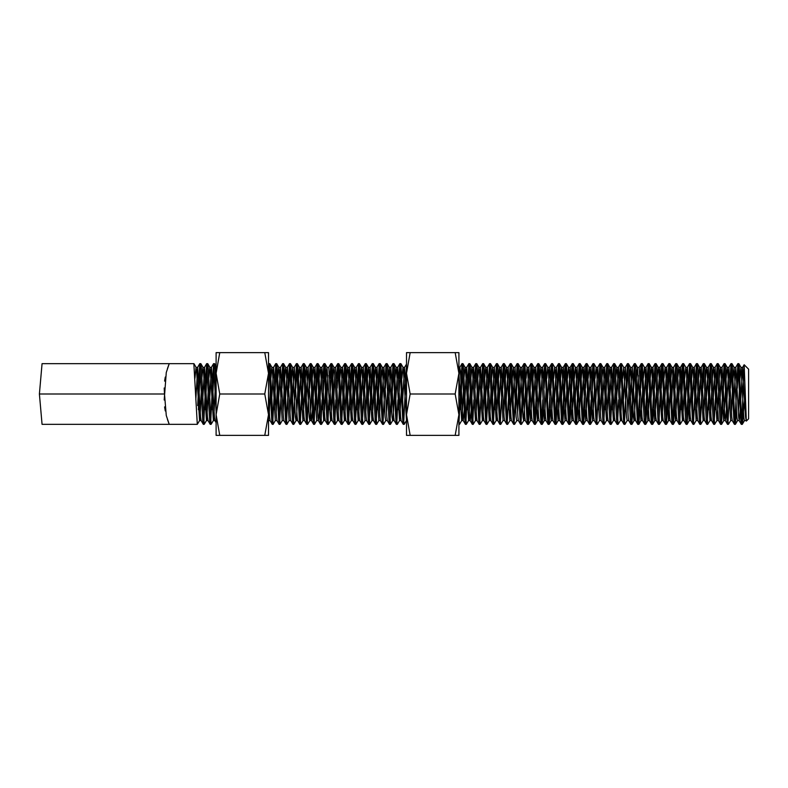<?xml version="1.0" encoding="UTF-8"?>
<svg xmlns="http://www.w3.org/2000/svg" width="788" height="788" viewBox="0 0 788 788"><rect width="100%" height="100%" fill="white"/><g stroke="black" fill="none" stroke-linecap="round" stroke-linejoin="round"><path stroke-width="1.18" d="M201.403 388.208L200.024 417.049L199.531 420.546L197.296 424.348L193.838 363.652L169.184 363.652L166.278 372.517L164.19 399.979M167.42 419.403L169.184 424.348L166.278 415.483L164.475 394L39.4 394L42.059 424.348L197.296 424.348M164.623 406.874L165.253 410.903M167.42 368.597L169.184 363.652L42.059 363.652L39.4 394M748.6 369.168L748.6 418.832L746.364 421.068L744.177 364.745L748.6 369.168M743.084 404.323L742.798 420.28L742.217 424.348L741.646 420.28L739.341 367.72L738.849 363.711L737.834 363.711L734.889 422.132M742.217 424.348L741.281 424.289L740.779 420.28L737.913 363.652M736.445 409.671L735.401 424.289L734.751 420.28L732.446 367.72L731.944 363.711L730.939 363.711L727.994 422.132M735.322 424.348L734.386 424.289L733.884 420.28L731.008 363.652M730.624 420.615L728.427 424.348L727.846 420.28L725.551 367.72L725.049 363.711L724.113 363.652L721.099 422.132M728.427 424.348L727.491 424.289L726.989 420.28L724.113 363.652M724.546 365.868L721.522 424.348L718.656 367.72L718.154 363.711L717.139 363.711L714.194 422.132M721.522 424.348L720.587 424.289L720.084 420.28L717.218 363.652M718.735 388.208L717.356 417.049L716.873 420.546L714.627 424.348L711.751 367.72L711.259 363.711L710.244 363.711L707.299 422.132M714.627 424.348L713.692 424.289L713.189 420.28L710.313 363.652M711.84 388.208L710.461 417.049L709.968 420.546L707.732 424.348L704.856 367.72L704.354 363.711L703.339 363.711L700.404 422.132M707.732 424.348L706.797 424.289L706.294 420.28L703.418 363.652M704.945 388.208L703.566 417.049L703.073 420.546L700.837 424.348L697.961 367.72L697.459 363.711L696.444 363.711L693.499 422.132M700.837 424.348L699.892 424.289L699.399 420.28L696.523 363.652M696.129 420.615L693.933 424.348L693.361 420.28L691.056 367.72L690.564 363.711L689.628 363.652L686.604 422.132M693.933 424.348L692.997 424.289L692.494 420.28L689.628 363.652M690.052 365.868L687.116 424.289L683.59 363.652L682.654 363.711L682.152 367.72L679.709 422.132M687.038 424.348L686.102 424.289L685.599 420.28L682.723 363.652M684.25 388.208L682.871 417.049L682.378 420.546L680.143 424.348L677.266 367.72L676.764 363.711L675.749 363.711L672.814 422.132M680.143 424.348L679.197 424.289L678.704 420.28L675.828 363.652M674.37 409.671L673.316 424.289L672.666 420.28L670.371 367.72L669.869 363.711L668.854 363.711L665.909 422.132M673.238 424.348L672.302 424.289L671.8 420.28L668.933 363.652M669.357 365.868L666.421 424.289L662.895 363.652L661.959 363.711L661.457 367.72L659.014 422.132M666.343 424.348L665.407 424.289L664.905 420.28L662.028 363.652M663.555 388.208L662.176 417.049L661.684 420.546L659.448 424.348L656.571 367.72L656.069 363.711L655.055 363.711L652.119 422.132M659.448 424.348L658.512 424.289L658.01 420.28L655.133 363.652M653.676 409.671L652.622 424.289L651.971 420.28L649.676 367.72L649.174 363.711L648.16 363.711L645.214 422.132M652.553 424.348L651.607 424.289L651.115 420.28L648.238 363.652M648.672 365.868L645.727 424.289L642.2 363.652L641.265 363.711L640.762 367.72L638.319 422.132M645.648 424.348L644.712 424.289L644.21 420.28L641.343 363.652M639.876 409.671L638.832 424.289L638.181 420.28L635.877 367.72L635.374 363.711L634.37 363.711L631.424 422.132M638.753 424.348L637.817 424.289L637.315 420.28L634.438 363.652M634.872 365.868L631.858 424.348L628.982 367.72L628.479 363.711L627.465 363.711L624.529 422.132M631.858 424.348L630.912 424.289L630.42 420.28L627.543 363.652M627.159 420.615L624.953 424.348L624.382 420.28L621.584 363.711L620.57 363.711L619.516 378.329M624.953 424.348L624.017 424.289L623.515 420.28L620.649 363.652M622.165 388.208L620.786 417.049L620.304 420.546L618.058 424.348L615.182 367.72L614.689 363.711L613.675 363.711L610.73 422.132M618.058 424.348L617.122 424.289L616.62 420.28L613.744 363.652M615.27 388.208L613.891 417.049L613.399 420.546L611.163 424.348L608.287 367.72L607.784 363.711L606.77 363.711L603.835 422.132M611.163 424.348L610.227 424.289L609.725 420.28L606.849 363.652M608.375 388.208L606.996 417.049L606.504 420.546L604.268 424.348L601.392 367.72L600.889 363.711L599.875 363.711L596.93 422.132M604.268 424.348L603.322 424.289L602.83 420.28L599.954 363.652M601.205 420.615L599.52 420.615L597.363 424.348L596.792 420.28L593.994 363.711L592.98 363.711L591.926 378.329M597.363 424.348L596.427 424.289L595.925 420.28L593.059 363.652M593.482 365.868L590.547 424.289L587.021 363.652L586.085 363.711L585.582 367.72L583.14 422.132M590.468 424.348L589.532 424.289L589.03 420.28L586.154 363.652M584.696 409.671L583.642 424.289L582.992 420.28L580.697 367.72L580.195 363.711L579.18 363.711L576.245 422.132M583.573 424.348L582.627 424.289L582.135 420.28L579.259 363.652M579.692 365.868L576.747 424.289L573.221 363.652L572.285 363.711L571.783 367.72L569.34 422.132M576.668 424.348L575.732 424.289L575.23 420.28L572.364 363.652M572.787 365.868L569.852 424.289L566.326 363.652L565.39 363.711L564.888 367.72L562.445 422.132M569.773 424.348L568.837 424.289L568.335 420.28L565.459 363.652M565.892 365.868L562.878 424.348L560.002 367.72L559.5 363.711L558.485 363.711L555.55 422.132M562.878 424.348L561.942 424.289L561.44 420.28L558.564 363.652M558.997 365.868L556.052 424.289L552.526 363.652L551.59 363.711L551.088 367.72L548.645 422.132M555.973 424.348L555.038 424.289L554.545 420.28L551.669 363.652M550.211 409.671L549.157 424.289L548.507 420.28L545.71 363.711L544.695 363.711L543.641 378.329M549.078 424.348L548.143 424.289L547.64 420.28L544.774 363.652M543.306 409.671L542.262 424.289L541.612 420.28L539.307 367.72L538.805 363.711L537.8 363.711L534.855 422.132M542.183 424.348L541.248 424.289L540.745 420.28L537.869 363.652M538.303 365.868L535.288 424.348L532.412 367.72L531.91 363.711L530.895 363.711L527.96 422.132M535.288 424.348L534.343 424.289L533.85 420.28L530.974 363.652M531.408 365.868L528.462 424.289L524.936 363.652L524 363.711L523.498 367.72L521.055 422.132M528.384 424.348L527.448 424.289L526.945 420.28L524.079 363.652M523.685 420.615L521.489 424.348L520.917 420.28L518.612 367.72L518.12 363.711L517.174 363.652L514.16 422.132M521.489 424.348L520.553 424.289L520.05 420.28L517.174 363.652M516.79 420.615L514.594 424.348L514.012 420.28L511.717 367.72L511.215 363.711L510.279 363.652L507.265 422.132M514.594 424.348L513.658 424.289L513.155 420.28L510.279 363.652M509.895 420.615L507.689 424.348L507.117 420.28L504.822 367.72L504.32 363.711L503.384 363.652L500.36 422.132M507.689 424.348L506.753 424.289L506.26 420.28L503.384 363.652M502.99 420.615L500.794 424.348L500.222 420.28L497.918 367.72L497.425 363.711L496.489 363.652L493.465 422.132M500.794 424.348L499.858 424.289L499.356 420.28L496.489 363.652M498.006 388.208L496.627 417.049L496.135 420.546L493.899 424.348L491.022 367.72L490.52 363.711L489.515 363.711L486.57 422.132M493.899 424.348L492.963 424.289L492.461 420.28L489.584 363.652M491.111 388.208L489.732 417.049L489.24 420.546L487.004 424.348L484.127 367.72L483.625 363.711L482.611 363.711L479.675 422.132M487.004 424.348L486.058 424.289L485.566 420.28L482.689 363.652M484.216 388.208L482.837 417.049L482.345 420.546L480.099 424.348L477.233 367.72L476.73 363.711L475.716 363.711L474.662 378.329M480.099 424.348L479.163 424.289L478.661 420.28L475.794 363.652M477.311 388.208L475.932 417.049L475.45 420.546L473.204 424.348L470.328 367.72L469.835 363.711L468.821 363.711L465.875 422.132M473.204 424.348L472.268 424.289L471.766 420.28L468.89 363.652M470.416 388.208L469.037 417.049L468.545 420.546L466.309 424.348L463.433 367.72L462.93 363.711L461.916 363.711L458.98 422.132M466.309 424.348L465.373 424.289L464.871 420.28L461.995 363.652M463.521 388.208L462.142 417.049L461.65 420.546L459.483 424.289L458.892 421.107M459.404 424.348L458.892 424.348M406.421 420.615L404.224 424.348L403.653 420.28L400.856 363.711L399.841 363.711L398.787 378.329M404.224 424.348L403.289 424.289L402.786 420.28L399.92 363.652M399.526 420.615L397.329 424.348L396.758 420.28L394.453 367.72L393.951 363.711L393.015 363.652L390.001 422.132M397.329 424.348L396.394 424.289L395.891 420.28L393.015 363.652M394.542 388.208L393.163 417.049L392.67 420.546L390.434 424.348L387.558 367.72L387.056 363.711L386.041 363.711L383.106 422.132M390.434 424.348L389.489 424.289L388.996 420.28L386.12 363.652M385.775 420.546L383.529 424.348L382.958 420.28L380.663 367.72L380.161 363.711L379.225 363.652L376.201 422.132M383.529 424.348L382.594 424.289L382.091 420.28L379.225 363.652M380.476 420.615L378.792 420.615L376.634 424.348L373.758 367.72L373.266 363.711L372.32 363.652L369.306 422.132M376.634 424.348L375.699 424.289L375.196 420.28L372.32 363.652M373.847 388.208L372.468 417.049L371.975 420.546L369.739 424.348L366.863 367.72L366.361 363.711L365.346 363.711L362.411 422.132M369.739 424.348L368.804 424.289L368.301 420.28L365.425 363.652M366.676 420.615L364.992 420.615L362.835 424.348L359.968 367.72L359.466 363.711L358.53 363.652L355.506 422.132M362.835 424.348L361.899 424.289L361.406 420.28L358.53 363.652M360.047 388.208L358.668 417.049L358.185 420.546L355.94 424.348L353.063 367.72L352.571 363.711L351.556 363.711L348.611 422.132M355.94 424.348L355.004 424.289L354.501 420.28L351.635 363.652M353.152 388.208L351.773 417.049L351.281 420.546L349.045 424.348L346.168 367.72L345.666 363.711L344.661 363.711L341.716 422.132M349.045 424.348L348.109 424.289L347.606 420.28L344.73 363.652M346.257 388.208L344.878 417.049L344.386 420.546L342.15 424.348L339.273 367.72L338.771 363.711L337.756 363.711L336.703 378.329M342.15 424.348L341.204 424.289L340.712 420.28L337.835 363.652M339.362 388.208L337.983 417.049L337.491 420.546L335.245 424.348L332.378 367.72L331.876 363.711L330.861 363.711L329.808 378.329M335.245 424.348L334.309 424.289L333.807 420.28L330.94 363.652M332.457 388.208L331.078 417.049L330.596 420.546L328.35 424.348L325.474 367.72L324.981 363.711L323.966 363.711L322.913 378.329M328.35 424.348L327.414 424.289L326.912 420.28L324.035 363.652M325.562 388.208L324.183 417.049L323.691 420.546L321.455 424.348L318.579 367.72L318.076 363.711L317.062 363.711L314.126 422.132M321.455 424.348L320.519 424.289L320.017 420.28L317.14 363.652M318.391 420.615L316.707 420.615L314.55 424.348L311.684 367.72L311.181 363.711L310.245 363.652L307.221 422.132M314.55 424.348L313.614 424.289L313.122 420.28L310.245 363.652M311.762 388.208L310.383 417.049L309.901 420.546L307.655 424.348L304.779 367.72L304.286 363.711L303.272 363.711L300.326 422.132M307.655 424.348L306.719 424.289L306.217 420.28L303.35 363.652M304.592 420.615L302.956 420.615L300.76 424.348L297.884 367.72L297.381 363.711L296.446 363.652L293.431 422.132M300.76 424.348L299.824 424.289L299.322 420.28L296.446 363.652M297.972 388.208L296.593 417.049L296.101 420.546L293.865 424.348L290.989 367.72L290.486 363.711L289.472 363.711L286.536 422.132M293.865 424.348L292.919 424.289L292.427 420.28L289.551 363.652M290.802 420.615L289.117 420.615L286.96 424.348L284.094 367.72L283.591 363.711L282.656 363.652L279.632 422.132M286.96 424.348L286.024 424.289L285.522 420.28L282.656 363.652M283.907 420.615L282.222 420.615L280.065 424.348L277.189 367.72L276.696 363.711L275.751 363.652L272.737 422.132M280.065 424.348L279.129 424.289L278.627 420.28L275.751 363.652M277.002 420.615L275.327 420.615L273.17 424.348L270.294 367.72L269.791 363.711L268.777 363.711L268.511 365.051M273.17 424.348L272.234 424.289L271.732 420.28L268.856 363.652M216.089 388.986L215.114 367.72L214.612 363.711L213.597 363.711L210.652 422.132M216.089 411.73L213.676 363.652M215.193 388.208L213.814 417.049L213.331 420.546L211.085 424.348L208.209 367.72L207.717 363.711L206.702 363.711L203.757 422.132M211.085 424.348L210.15 424.289L209.647 420.28L206.771 363.652M208.298 388.208L206.919 417.049L206.426 420.546L204.191 424.348L201.314 367.72L200.812 363.711L199.807 363.711L197.729 405.662M204.191 424.348L203.255 424.289L202.752 420.28L199.876 363.652M746.305 421.048L745.527 417.049L742.562 367.454L744.128 364.765L741.784 422.132M738.336 365.868L737.243 388.208M731.441 365.868L730.348 388.208M717.641 365.868L715.76 409.671M710.746 365.868L708.855 409.671M703.851 365.868L702.758 388.208M696.956 365.868L695.065 409.671M683.157 365.868L681.265 409.671M676.262 365.868L675.168 388.208M662.462 365.868L661.368 388.208M655.567 365.868L654.473 388.208M641.767 365.868L640.674 388.208M627.977 365.868L626.884 388.208M621.072 365.868L619.989 388.208M618.718 399.792L617.625 422.132M614.177 365.868L612.286 409.671M607.282 365.868L605.391 409.671M600.387 365.868L598.496 409.671M591.128 399.792L590.035 422.132M586.587 365.868L585.494 388.208M552.102 365.868L551.009 388.208M545.197 365.868L544.104 388.208M542.843 399.792L541.75 422.132M524.503 365.868L522.621 409.671M517.608 365.868L515.716 409.671M510.713 365.868L508.821 409.671M503.818 365.868L502.724 388.208M496.913 365.868L495.022 409.671M490.018 365.868L488.924 388.208M483.123 365.868L482.029 388.208M476.218 365.868L475.125 388.208M473.864 399.792L472.77 422.132M469.323 365.868L467.432 409.671M462.428 365.868L460.537 409.671M406.47 380.161L406.155 388.208M406.47 365.051L403.791 422.132M400.343 365.868L398.452 409.671M397.989 399.792L396.896 422.132M393.448 365.868L391.557 409.671M386.553 365.868L385.46 388.208M379.649 365.868L377.767 409.671M372.754 365.868L370.862 409.671M365.859 365.868L364.765 388.208M358.964 365.868L357.072 409.671M352.059 365.868L350.168 409.671M345.164 365.868L343.272 409.671M338.269 365.868L337.175 388.208M335.905 399.792L334.821 422.132M331.364 365.868L329.483 409.671M329.01 399.792L327.916 422.132M324.469 365.868L322.578 409.671M322.115 399.792L321.021 422.132M317.574 365.868L315.683 409.671M310.679 365.868L309.586 388.208M303.774 365.868L301.883 409.671M296.879 365.868L295.786 388.208M289.984 365.868L288.891 388.208M283.079 365.868L281.986 388.208M276.184 365.868L274.293 409.671M269.289 365.868L268.511 380.161M214.109 365.868L212.218 409.671M207.205 365.868L205.313 409.671M200.31 365.868L198.418 409.671M745.271 394L743.458 411.76M164.475 394L164.19 388.021M164.623 381.126L165.253 377.097M742.562 367.454L740.7 399.792M740.227 409.671L739.203 420.615L738.632 417.049L735.756 367.385L733.795 399.792M734.386 424.289L732.219 420.546L731.727 417.049L728.851 367.385L726.9 399.792M726.438 409.671L725.403 420.615L724.832 417.049L721.956 367.385L720.005 399.792M718.508 420.615L715.061 367.385L713.101 399.792M713.692 424.289L711.525 420.546L711.032 417.049L708.166 367.385L706.206 399.792M706.797 424.289L704.63 420.546L704.137 417.049L701.261 367.385L699.311 399.792M699.892 424.289L697.725 420.546L697.242 417.049L694.366 367.385L692.416 399.792M692.997 424.289L690.83 420.546L690.337 417.049L687.471 367.385L685.511 399.792M686.102 424.289L683.935 420.546L683.442 417.049L680.566 367.385L678.616 399.792M679.197 424.289L677.04 420.546L676.547 417.049L673.582 367.454L675.749 363.711M672.814 375.354L671.721 399.792M672.302 424.289L670.135 420.546L669.652 417.049L666.776 367.385L664.816 399.792M665.407 424.289L663.24 420.546L662.747 417.049L659.881 367.385L657.921 399.792M658.512 424.289L656.345 420.546L655.852 417.049L652.976 367.385L651.026 399.792M651.607 424.289L649.44 420.546L648.957 417.049L646.081 367.385L644.131 399.792M644.712 424.289L642.545 420.546L642.053 417.049L639.186 367.385L637.462 367.385L636.428 378.329M638.319 375.354L637.226 399.792M637.817 424.289L635.65 420.546L635.158 417.049L632.281 367.385L630.331 399.792M630.912 424.289L628.755 420.546L628.263 417.049L625.386 367.385L623.436 399.792M624.017 424.289L621.85 420.546L621.368 417.049L618.491 367.385L616.531 399.792M617.122 424.289L614.955 420.546L614.463 417.049L611.596 367.385L609.636 399.792M610.227 424.289L608.06 420.546L607.568 417.049L604.692 367.385L602.741 399.792M603.322 424.289L601.155 420.546L600.673 417.049L597.796 367.385L595.846 399.792M596.427 424.289L594.26 420.546L593.768 417.049L590.901 367.385L588.941 399.792M589.532 424.289L587.365 420.546L586.873 417.049L583.997 367.385L582.046 399.792M582.627 424.289L580.47 420.546L579.978 417.049L577.102 367.385L575.151 399.792M575.732 424.289L573.565 420.546L573.083 417.049L570.207 367.385L568.246 399.792M568.837 424.289L566.67 420.546L566.178 417.049L563.312 367.385L561.351 399.792M561.942 424.289L559.775 420.546L559.283 417.049L556.407 367.385L554.457 399.792M555.038 424.289L552.871 420.546L552.388 417.049L549.512 367.385L547.562 399.792M548.143 424.289L545.976 420.546L545.483 417.049L542.617 367.385L540.657 399.792M541.248 424.289L539.081 420.546L538.588 417.049L535.712 367.385L533.762 399.792M534.343 424.289L532.186 420.546L531.693 417.049L528.817 367.385L526.867 399.792M527.448 424.289L525.281 420.546L524.798 417.049L521.922 367.385L519.962 399.792M520.553 424.289L518.386 420.546L517.893 417.049L515.027 367.385L513.067 399.792M513.658 424.289L511.491 420.546L510.998 417.049L508.122 367.385L506.172 399.792M506.753 424.289L504.586 420.546L504.103 417.049L501.227 367.385L499.277 399.792M499.858 424.289L497.691 420.546L497.198 417.049L494.332 367.385L492.372 399.792M492.963 424.289L490.796 420.546L490.303 417.049L487.427 367.385L485.477 399.792M486.058 424.289L483.901 420.546L483.408 417.049L480.532 367.385L478.582 399.792M479.163 424.289L476.996 420.546L476.513 417.049L473.637 367.385L471.677 399.792M471.214 409.671L470.19 420.615M472.268 424.289L470.101 420.546L469.609 417.049L466.742 367.385L464.782 399.792M464.319 409.671L463.285 420.615M465.373 424.289L463.206 420.546L462.714 417.049L460.419 370.951L459.759 367.454L458.892 376.861M406.47 396.246L404.569 367.454L402.698 399.792M403.289 424.289L401.122 420.546L400.629 417.049L397.763 367.385L395.803 399.792M396.394 424.289L394.227 420.546L393.734 417.049L390.858 367.385L388.908 399.792M389.489 424.289L387.332 420.546L386.839 417.049L383.963 367.385L382.013 399.792M382.594 424.289L380.427 420.546L379.944 417.049L377.068 367.385L375.108 399.792M375.699 424.289L373.532 420.546L373.039 417.049L370.173 367.385L368.213 399.792M368.804 424.289L366.637 420.546L366.144 417.049L363.268 367.385L361.318 399.792M361.899 424.289L359.732 420.546L359.249 417.049L356.373 367.385L354.413 399.792M355.004 424.289L352.837 420.546L352.344 417.049L349.478 367.385L347.518 399.792M348.109 424.289L345.942 420.546L345.449 417.049L342.573 367.385L340.623 399.792M341.204 424.289L339.047 420.546L338.554 417.049L335.589 367.454L337.756 363.711M334.821 375.354L333.728 399.792M334.309 424.289L332.142 420.546L331.659 417.049L328.783 367.385L327.059 367.385L326.025 378.329M327.916 375.354L326.823 399.792M327.414 424.289L325.247 420.546L324.755 417.049L321.888 367.385L319.928 399.792M319.465 409.671L318.431 420.615M320.519 424.289L318.352 420.546L317.859 417.049L314.983 367.385L313.033 399.792M312.56 409.671L311.536 420.615M313.614 424.289L311.447 420.546L310.964 417.049L308.088 367.385L306.128 399.792M306.719 424.289L304.552 420.546L304.06 417.049L301.193 367.385L299.233 399.792M299.824 424.289L297.657 420.546L297.165 417.049L294.288 367.385L292.338 399.792M292.919 424.289L290.762 420.546L290.27 417.049L287.393 367.385L285.443 399.792M286.024 424.289L283.857 420.546L283.375 417.049L280.498 367.385L278.538 399.792M279.129 424.289L276.962 420.546L276.47 417.049L273.603 367.385L271.643 399.792M272.234 424.289L270.067 420.546L269.575 417.049L268.511 396.246M216.089 422.624L214.878 420.546L214.395 417.049L211.519 367.385L209.559 399.792M210.15 424.289L207.983 420.546L207.49 417.049L204.624 367.385L202.664 399.792M203.255 424.289L201.088 420.546L200.595 417.049L197.719 367.385L195.769 399.792M745.576 406.175L745.241 412.646M746.059 420.615L744.374 420.615L743.803 417.049L741.015 367.454L739.902 378.329M739.43 388.208L738.336 412.646M739.164 420.615L737.479 420.615L736.898 417.049L734.111 367.454L732.998 378.329M732.535 388.208L731.441 412.646M730.663 420.546L727.708 370.951L727.127 367.385L726.103 378.329M725.64 388.208L723.68 420.615L720.803 370.951L720.232 367.385L719.208 378.329M716.873 420.546L713.908 370.951L713.337 367.385L712.303 378.329M709.968 420.546L707.013 370.951L706.432 367.385L705.408 378.329M703.073 420.546L700.118 370.951L699.537 367.385L698.513 378.329M698.05 388.208L696.09 420.615L693.213 370.951L692.642 367.385L691.618 378.329M691.145 388.208L689.195 420.615L686.318 370.951L685.747 367.385L684.713 378.329M682.378 420.546L679.423 370.951L678.842 367.385L677.818 378.329M677.355 388.208L675.395 420.615L672.519 370.951L671.947 367.385L670.923 378.329M670.45 388.208L668.5 420.615L665.624 370.951L665.052 367.385L664.018 378.329M661.684 420.546L658.729 370.951L658.147 367.385L657.123 378.329M656.66 388.208L654.7 420.615L651.834 370.951L651.252 367.385L650.228 378.329M649.765 388.208L647.805 420.615L644.929 370.951L644.357 367.385L643.333 378.329M642.86 388.208L640.91 420.615L637.462 367.385M635.965 388.208L634.094 420.546M635.689 420.615L634.005 420.615L633.434 417.049L630.646 367.454L629.533 378.329M629.07 388.208L627.977 412.646M628.794 420.615L627.11 420.615L626.539 417.049L623.751 367.454L622.638 378.329M620.304 420.546L617.339 370.951L616.768 367.385L615.733 378.329M613.399 420.546L610.444 370.951L609.863 367.385L608.838 378.329M606.504 420.546L603.549 370.951L602.968 367.385L601.943 378.329M601.48 388.208L600.387 412.646M599.52 420.615L596.644 370.951L596.073 367.385L595.048 378.329M594.576 388.208L592.625 420.615L589.749 370.951L589.178 367.385L588.144 378.329M587.681 388.208L585.72 420.615L582.854 370.951L582.273 367.385L581.249 378.329M580.786 388.208L578.825 420.615L575.949 370.951L575.378 367.385L574.354 378.329M573.881 388.208L571.93 420.615L569.054 370.951L568.483 367.385L567.449 378.329M566.986 388.208L565.035 420.615L562.159 370.951L561.578 367.385L560.554 378.329M560.091 388.208L558.131 420.615L555.264 370.951L554.683 367.385L553.659 378.329M553.196 388.208L551.236 420.615L548.359 370.951L547.788 367.385L546.764 378.329M546.291 388.208L544.341 420.615L541.464 370.951L540.893 367.385L539.859 378.329M539.396 388.208L537.436 420.615L534.569 370.951L533.988 367.385L532.964 378.329M532.501 388.208L530.541 420.615L527.665 370.951L527.093 367.385L526.069 378.329M525.596 388.208L523.734 420.546M525.33 420.615L523.646 420.615L523.074 417.049L520.277 367.454L519.164 378.329M518.701 388.208L517.608 412.646M518.425 420.615L516.751 420.615L516.17 417.049L513.382 367.454L512.269 378.329M511.806 388.208L509.846 420.615L506.98 370.951L506.398 367.385L505.374 378.329M504.911 388.208L503.818 412.646M503.039 420.546L500.075 370.951L499.503 367.385L498.479 378.329M496.135 420.546L493.18 370.951L492.608 367.385L491.574 378.329M489.24 420.546L486.285 370.951L485.704 367.385L484.679 378.329M482.345 420.546L479.38 370.951L478.809 367.385L477.784 378.329M475.45 420.546L472.485 370.951L471.913 367.385L470.879 378.329M468.545 420.546L465.59 370.951L465.009 367.385L463.984 378.329M461.65 420.546L458.892 373.926M406.47 420.546L403.505 370.951L402.934 367.385L401.91 378.329M401.437 388.208L399.486 420.615L396.61 370.951L396.039 367.385L395.005 378.329M394.266 420.615L392.582 420.615L392.01 417.049L389.223 367.454L388.11 378.329M387.647 388.208L386.553 412.646M387.371 420.615L385.687 420.615L385.115 417.049L382.328 367.454L381.215 378.329M380.742 388.208L379.649 412.646M378.792 420.615L375.915 370.951L375.344 367.385L374.31 378.329M371.975 420.546L369.02 370.951L368.439 367.385L367.415 378.329M366.952 388.208L365.859 412.646M364.992 420.615L362.125 370.951L361.544 367.385L360.52 378.329M358.185 420.546L355.221 370.951L354.649 367.385L353.625 378.329M351.281 420.546L348.326 370.951L347.754 367.385L346.72 378.329M344.386 420.546L341.431 370.951L340.849 367.385L339.825 378.329M337.491 420.546L334.526 370.951L333.954 367.385L332.93 378.329M330.596 420.546L327.059 367.385M323.691 420.546L320.736 370.951L320.155 367.385L319.13 378.329M318.667 388.208L317.574 412.646M316.707 420.615L313.841 370.951L313.26 367.385L312.235 378.329M311.496 420.615L309.812 420.615L309.241 417.049L306.453 367.454L305.34 378.329M304.867 388.208L302.996 420.546M302.917 420.615L300.041 370.951L299.47 367.385L298.435 378.329M297.697 420.615L296.012 420.615L295.441 417.049L292.653 367.454L291.54 378.329M291.077 388.208L289.984 412.646M289.117 420.615L286.241 370.951L285.67 367.385L284.645 378.329M284.173 388.208L283.079 412.646M282.222 420.615L279.346 370.951L278.775 367.385L277.74 378.329M277.277 388.208L276.184 412.646M275.327 420.615L272.451 370.951L271.87 367.385L270.845 378.329M270.382 388.208L269.289 412.646M216.089 371.335L215.666 378.329M213.331 420.546L210.366 370.951L209.795 367.385L208.771 378.329M206.426 420.546L203.471 370.951L202.9 367.385L201.866 378.329M199.531 420.546L196.576 370.951L195.995 367.385L194.971 378.329M264.817 435.39L268.511 414.695L268.511 435.39L219.783 435.39L216.089 414.695L219.783 394L216.089 373.305L219.783 352.61L268.511 352.61L268.511 373.305L264.817 352.61M219.783 435.39L216.089 435.39L216.089 352.61L219.783 352.61M268.511 414.695L264.817 394L268.511 373.305L268.511 414.695M219.783 394L264.817 394M455.198 394L458.892 414.695L458.892 352.61L455.198 352.61L458.892 373.305L455.198 394L410.164 394L406.47 414.695L410.164 435.39L406.47 435.39L406.47 373.305L410.164 394M455.198 435.39L458.892 435.39L458.892 414.695L455.198 435.39L410.164 435.39M406.47 352.61L410.164 352.61L406.47 373.305L406.47 352.61M455.198 352.61L410.164 352.61M741.281 424.289L739.114 420.546M737.834 363.711L735.667 367.454M730.939 363.711L728.772 367.454M727.491 424.289L725.324 420.546M724.034 363.711L721.867 367.454M720.587 424.289L718.42 420.546M717.139 363.711L714.972 367.454M710.244 363.711L708.077 367.454M703.339 363.711L701.182 367.454M696.444 363.711L694.277 367.454M689.549 363.711L687.382 367.454M682.654 363.711L680.487 367.454M668.854 363.711L666.687 367.454M661.959 363.711L659.792 367.454M655.055 363.711L652.897 367.454M648.16 363.711L645.993 367.454M641.265 363.711L639.137 367.385M634.37 363.711L632.203 367.454M627.465 363.711L625.298 367.454M620.57 363.711L618.403 367.454M613.675 363.711L611.508 367.454M606.77 363.711L604.613 367.454M599.875 363.711L597.708 367.454M592.98 363.711L590.813 367.454M586.085 363.711L583.918 367.454M579.18 363.711L577.013 367.454M572.285 363.711L570.118 367.454M565.39 363.711L563.223 367.454M558.485 363.711L556.328 367.454M551.59 363.711L549.423 367.454M544.695 363.711L542.528 367.454M537.8 363.711L535.633 367.454M530.895 363.711L528.778 367.385L527.093 367.385M524 363.711L521.833 367.454M517.105 363.711L514.938 367.454M510.2 363.711L508.043 367.454M503.305 363.711L501.138 367.454M496.41 363.711L494.243 367.454M489.515 363.711L487.348 367.454M482.611 363.711L480.444 367.454M475.716 363.711L473.549 367.454M468.821 363.711L466.654 367.454M461.916 363.711L459.759 367.454M406.47 364.184L404.569 367.454M399.841 363.711L397.674 367.454M392.946 363.711L390.779 367.454M386.041 363.711L383.874 367.454M379.146 363.711L376.979 367.454M372.251 363.711L370.084 367.454M365.346 363.711L363.189 367.454M358.451 363.711L356.284 367.454M351.556 363.711L349.389 367.454M344.661 363.711L342.494 367.454M330.861 363.711L328.734 367.385M323.966 363.711L321.839 367.385M317.062 363.711L314.944 367.385M310.167 363.711L308.049 367.385M303.272 363.711L301.105 367.454M296.377 363.711L294.21 367.454M289.472 363.711L287.305 367.454M282.577 363.711L280.41 367.454M275.682 363.711L273.515 367.454M268.777 363.711L268.511 364.184M213.597 363.711L211.43 367.454M206.702 363.711L204.535 367.454M199.807 363.711L197.64 367.454M742.651 367.385L740.927 367.385M735.756 367.385L734.032 367.385M732.259 420.615L730.584 420.615M728.851 367.385L727.127 367.385M725.364 420.615L723.68 420.615M721.956 367.385L720.232 367.385M718.469 420.615L716.784 420.615M715.061 367.385L713.337 367.385M711.564 420.615L709.889 420.615M708.166 367.385L706.432 367.385M704.669 420.615L702.985 420.615M701.261 367.385L699.537 367.385M697.774 420.615L696.09 420.615M694.366 367.385L692.642 367.385M690.879 420.615L689.195 420.615M687.471 367.385L685.747 367.385M683.974 420.615L682.29 420.615M680.566 367.385L678.842 367.385M677.079 420.615L675.395 420.615M673.671 367.385L671.947 367.385M670.184 420.615L668.5 420.615L666.421 424.289M666.776 367.385L665.052 367.385M663.279 420.615L661.605 420.615M659.881 367.385L658.147 367.385M656.384 420.615L654.7 420.615M652.976 367.385L651.252 367.385M649.489 420.615L647.805 420.615M646.081 367.385L644.357 367.385M642.584 420.615L640.91 420.615M632.281 367.385L630.558 367.385M625.386 367.385L623.663 367.385M621.899 420.615L620.215 420.615M618.491 367.385L616.768 367.385M614.995 420.615L613.32 420.615M611.596 367.385L609.863 367.385M608.1 420.615L606.415 420.615M604.692 367.385L602.968 367.385M597.796 367.385L596.073 367.385M594.3 420.615L592.625 420.615M590.901 367.385L589.178 367.385M587.405 420.615L585.72 420.615M583.997 367.385L582.273 367.385M580.51 420.615L578.825 420.615M577.102 367.385L575.378 367.385M573.615 420.615L571.93 420.615M570.207 367.385L568.483 367.385M566.71 420.615L565.035 420.615M563.312 367.385L561.578 367.385M559.815 420.615L558.131 420.615M556.407 367.385L554.683 367.385M552.92 420.615L551.236 420.615M549.512 367.385L547.788 367.385M546.015 420.615L544.341 420.615L542.262 424.289M542.617 367.385L540.893 367.385M539.12 420.615L537.436 420.615M535.712 367.385L533.988 367.385M532.225 420.615L530.541 420.615M521.922 367.385L520.198 367.385M515.027 367.385L513.293 367.385M511.53 420.615L509.846 420.615M508.122 367.385L506.398 367.385M504.635 420.615L502.951 420.615M501.227 367.385L499.503 367.385M497.73 420.615L496.056 420.615M494.332 367.385L492.608 367.385M490.835 420.615L489.151 420.615M487.427 367.385L485.704 367.385M483.94 420.615L482.256 420.615M480.532 367.385L478.809 367.385M477.045 420.615L475.361 420.615M473.637 367.385L471.913 367.385M470.141 420.615L468.466 420.615M466.742 367.385L465.009 367.385M463.245 420.615L461.561 420.615M459.837 367.385L458.892 367.385M404.658 367.385L402.934 367.385M401.161 420.615L399.486 420.615M397.763 367.385L396.039 367.385M390.858 367.385L389.134 367.385M383.963 367.385L382.239 367.385M377.068 367.385L375.344 367.385M373.571 420.615L371.897 420.615M370.173 367.385L368.439 367.385M363.268 367.385L361.544 367.385M359.781 420.615L358.097 420.615M356.373 367.385L354.649 367.385M352.876 420.615L351.202 420.615M349.478 367.385L347.754 367.385M345.981 420.615L344.297 420.615M342.573 367.385L340.849 367.385M339.086 420.615L337.402 420.615M335.678 367.385L333.954 367.385M332.191 420.615L330.507 420.615M325.286 420.615L323.612 420.615M321.888 367.385L320.155 367.385M314.983 367.385L313.26 367.385M308.088 367.385L306.365 367.385M301.193 367.385L299.47 367.385M294.288 367.385L292.565 367.385M287.393 367.385L285.67 367.385M280.498 367.385L278.775 367.385M273.603 367.385L271.87 367.385M270.107 420.615L268.511 420.615M214.927 420.615L213.243 420.615M211.519 367.385L209.795 367.385M208.022 420.615L206.348 420.615M204.624 367.385L202.9 367.385M201.127 420.615L199.443 420.615M197.719 367.385L195.995 367.385M744.414 420.615L742.296 424.289M741.015 367.454L738.849 363.711M737.519 420.615L735.401 424.289M734.111 367.454L731.944 363.711M727.216 367.454L725.049 363.711M723.768 420.546L721.601 424.289M720.321 367.454L718.154 363.711M713.416 367.454L711.259 363.711M706.521 367.454L704.354 363.711M699.626 367.454L697.459 363.711M692.731 367.454L690.564 363.711M689.273 420.546L687.116 424.289M685.826 367.454L683.659 363.711M678.931 367.454L676.764 363.711M675.444 420.615L673.316 424.289M672.036 367.454L669.869 363.711M665.131 367.454L662.974 363.711M658.236 367.454L656.069 363.711M654.789 420.546L652.622 424.289M651.341 367.454L649.174 363.711M647.894 420.546L645.727 424.289M644.446 367.454L642.279 363.711M640.949 420.615L638.832 424.289M637.541 367.454L635.374 363.711M634.054 420.615L631.927 424.289M630.646 367.454L628.479 363.711M623.751 367.454L621.584 363.711M616.846 367.454L614.689 363.711M609.951 367.454L607.784 363.711M603.056 367.454L600.889 363.711M596.161 367.454L593.994 363.711M592.704 420.546L590.547 424.289M589.257 367.454L587.09 363.711M585.77 420.615L583.642 424.289M582.362 367.454L580.195 363.711M578.914 420.546L576.747 424.289M575.467 367.454L573.3 363.711M572.019 420.546L569.852 424.289M568.562 367.454L566.405 363.711M565.075 420.615L562.947 424.289M561.667 367.454L559.5 363.711M558.18 420.615L556.052 424.289M554.772 367.454L552.605 363.711M551.324 420.546L549.157 424.289M547.877 367.454L545.71 363.711M540.972 367.454L538.805 363.711M537.524 420.546L535.357 424.289M534.077 367.454L531.91 363.711M530.59 420.615L528.462 424.289M527.182 367.454L525.015 363.711M520.277 367.454L518.12 363.711M513.382 367.454L511.215 363.711M506.487 367.454L504.32 363.711M499.592 367.454L497.425 363.711M492.687 367.454L490.52 363.711M485.792 367.454L483.625 363.711M478.897 367.454L476.73 363.711M471.992 367.454L469.835 363.711M465.097 367.454L462.93 363.711M403.023 367.454L400.856 363.711M396.118 367.454L393.951 363.711M389.223 367.454L387.056 363.711M382.328 367.454L380.161 363.711M375.423 367.454L373.266 363.711M368.528 367.454L366.361 363.711M361.633 367.454L359.466 363.711M354.738 367.454L352.571 363.711M347.833 367.454L345.666 363.711M340.938 367.454L338.771 363.711M334.043 367.454L331.876 363.711M327.138 367.454L324.981 363.711M320.243 367.454L318.076 363.711M313.348 367.454L311.181 363.711M306.453 367.454L304.286 363.711M299.548 367.454L297.381 363.711M292.653 367.454L290.486 363.711M285.758 367.454L283.591 363.711M278.853 367.454L276.696 363.711M271.959 367.454L269.791 363.711M216.089 366.262L214.612 363.711M209.884 367.454L207.717 363.711M202.979 367.454L200.812 363.711M196.084 367.454L193.917 363.711"/></g></svg>
